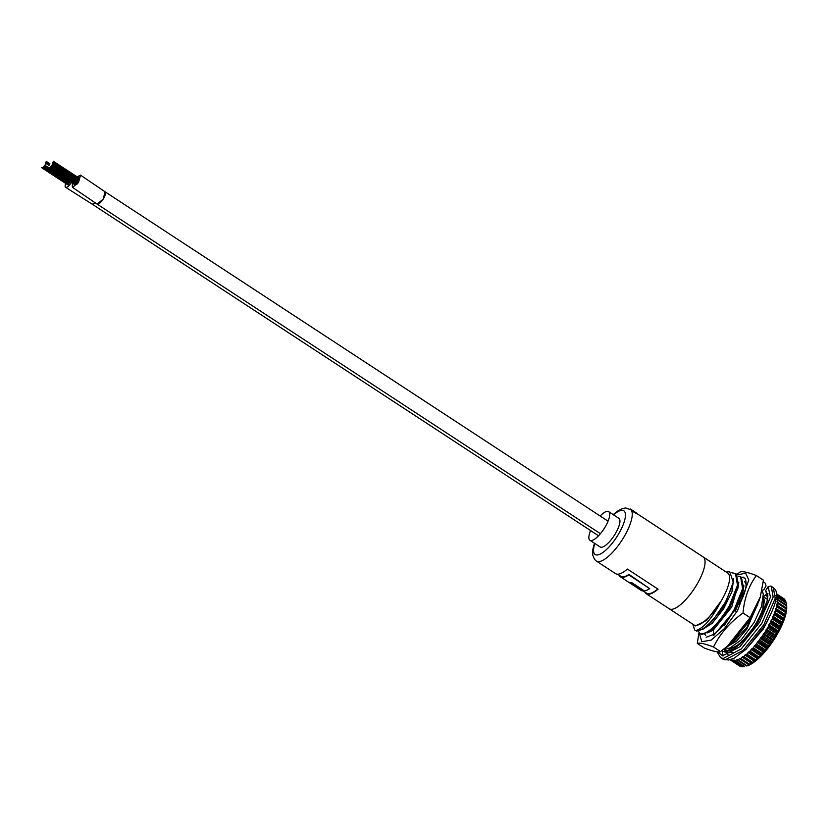 <?xml version="1.0" encoding="UTF-8"?>
<svg xmlns="http://www.w3.org/2000/svg" width="828" height="828" viewBox="0 0 828 828"><rect width="100%" height="100%" fill="white"/><g stroke="black" fill="none" stroke-linecap="round" stroke-linejoin="round"><path stroke-width="1.24" d="M65.754 183.464A7.1 2.287 -56.8 0 0 65.567 187.263L91.887 203.978A7.1 2.287 -56.8 0 0 94.93 202.653A7.1 2.287 -56.8 0 1 91.898 203.978L598.551 535.768M97.083 204.071A7.328 2.36 -56.8 0 0 97.093 204.092A7.328 2.36 -56.8 0 0 103.086 199.248A7.328 2.36 -56.8 0 0 105.125 191.827A7.328 2.36 -56.8 0 0 104.514 191.703M77.076 176.819L80.533 175.143L78.474 182.595L72.512 187.387L72.202 185.317L72.626 187.211L78.432 182.533L80.409 175.339L77.149 176.871M72.823 183.381L72.202 185.317M76.859 184.634L75.845 183.961M600.414 533.687L97.093 204.092L103.055 199.289L105.125 191.837L80.533 175.143M77.242 182.212L78.205 182.864M65.567 187.263A7.1 2.287 -56.8 0 0 71.436 182.47M590.592 530.551A17.098 5.506 -56.8 0 0 589.919 540.26A17.098 5.506 -56.8 0 0 605.785 525.852A17.098 5.506 -56.8 0 0 608.663 511.652A17.098 5.506 -56.8 0 0 600.155 516.01M589.919 540.26L600.145 546.956A17.098 5.506 -56.8 0 0 616.011 532.549A17.098 5.506 -56.8 0 0 618.878 518.338L608.663 511.652M49.049 165.434L49.535 165L49.049 165.434L45.83 163.354L45.261 164.213L45.83 163.354M76.9 182.129L77.418 181.798M69.066 182.895L69.583 182.543M617.585 574.187L620.741 576.257A30.325 9.77 123.2 0 0 622.873 576.816A30.325 9.77 123.2 0 0 628.949 574.415L649.721 588.636L628.762 574.911A30.978 9.977 123.2 0 1 622.563 577.364A30.978 9.977 123.2 0 1 620.389 576.795A30.978 9.977 123.2 0 1 619.054 575.149M649.721 588.636A30.978 9.977 123.2 0 1 644.505 590.985L631.629 582.56A30.978 9.977 123.2 0 1 630.636 582.653A30.978 9.977 123.2 0 1 629.352 582.488L642.228 590.923A30.978 9.977 123.2 0 1 641.348 590.519L620.389 576.795M657.815 589.008A30.325 9.77 123.2 0 1 648.676 593.717A30.325 9.77 123.2 0 1 646.554 593.159L642.497 590.499M636.494 513.298L727.657 572.997A30.978 9.977 -56.8 0 1 721.043 601.18C715.651 610.019 709.958 616.819 703.976 621.59A30.978 9.977 -56.8 0 1 694.868 625.295A30.978 9.977 -56.8 0 1 693.719 624.819L669.2 608.756A30.978 9.977 -56.8 0 0 671.363 609.325A30.978 9.977 -56.8 0 0 696.286 585.51A30.978 9.977 -56.8 0 0 703.127 556.933A30.978 9.977 -56.8 0 1 696.514 585.117A30.978 9.977 -56.8 0 1 670.338 609.232A30.978 9.977 -56.8 0 1 669.2 608.756L646.202 593.697A30.978 9.977 123.2 0 1 644.857 592.051M630.563 509.406L630.729 509.116A30.978 9.977 -56.8 0 0 630.418 509.044L630.305 509.241A30.978 9.977 123.2 0 1 623.463 537.817A30.978 9.977 123.2 0 1 598.54 561.643A30.978 9.977 123.2 0 1 596.377 561.073L615.535 573.618A30.978 9.977 123.2 0 0 617.709 574.187A30.978 9.977 123.2 0 0 627.396 569.074L658.053 589.153A30.978 9.977 123.2 0 1 648.365 594.266A30.978 9.977 123.2 0 1 646.202 593.697M613.196 514.623L618.061 510.752L622.998 508.392L625.761 507.978L631.433 509.976A30.978 9.977 -56.8 0 1 631.505 510.027L632.074 510.4M631.433 509.976A30.978 9.977 -56.8 0 0 631.236 509.862L631.485 509.427A30.978 9.977 -56.8 0 1 631.681 509.541L631.754 509.593A30.978 9.977 -56.8 0 0 631.681 509.541M632.758 510.69L632.52 511.135A30.978 9.977 -56.8 0 1 632.685 511.435L636.339 513.577L636.515 512.956L632.934 511A30.978 9.977 -56.8 0 0 632.758 510.69L636.515 512.956M633.078 510.503L632.095 510.586L632.84 510.938M642.228 590.923L642.569 590.374L630.77 582.653M630.729 509.116L631.412 509.562M635.821 512.615L635.273 512.304M634.61 511.87L632.996 510.617L634.61 511.87M741.246 666.426L731.466 660.682L731.497 659.191L730.12 659.637M731.466 660.682L740.108 666.343A40.334 13 -56.8 0 0 740.522 666.519M692.539 624.043L694.982 625.854L701.005 623.805L703.966 621.6M695.448 625.906L706.77 620.265L721.043 601.18C712.142 618.33 703.769 628.11 695.934 630.522L695.696 630.532A34.848 11.23 -56.8 0 0 695.955 630.594A34.848 11.23 -56.8 0 0 713.198 619.924L726.28 600.849L733.256 582.188L729.716 571.703L726.197 572.034M695.696 630.532L696.731 631.112M694.754 630.118L692.932 624.685M731.838 572.79L735.481 573.493L737.51 585.272L729.22 605.972C718.145 624.126 708.747 633.451 701.047 633.927L699.857 633.461L698.314 631.122M699.857 633.461L701.844 634.455L709.627 631.485C716.644 626.196 723.434 617.864 730.027 606.5L738.493 584.754L736.289 574.021L735.481 573.493M738.017 576.081L740.594 576.837L742.612 588.625L734.332 609.315C727.74 620.679 720.95 629.011 713.943 634.3L706.16 637.281M761.822 590.84A34.848 11.23 123.2 0 1 762.774 592.32L763.281 594.287L761.47 606.541L754.132 622.408L741.195 639.899L729.416 648.438L725.421 647.9M761.812 590.871L762.774 592.32M726.498 647.02L728.868 645.695L750.468 619.882L755.881 608.611M739.011 634.879L735.823 638.46M713.57 635.635L735.129 609.843L743.606 588.128L741.391 577.364M764.016 599.193A30.646 9.874 123.2 0 1 764.047 599.4A30.646 9.874 123.2 0 1 753.708 627.075A30.646 9.874 123.2 0 1 732.47 647.62L729.416 648.438M763.871 598.375L762.867 607.824L763.768 597.568L763.281 594.287M761.926 636.846L770.578 642.507A40.334 13 -56.8 0 0 771.334 641.4L762.691 635.738L753.283 647.775L746.111 654.803L745.5 654.586L743.844 656.614L742.623 656.739L740.232 659.016L739.425 658.633L738.255 660.03L736.992 659.616L735.243 661.013L734.84 660.051L733.68 661.168L732.997 659.906L731.869 660.858M758.852 641.058L767.494 646.72A40.334 13 -56.8 0 0 768.291 645.664L759.649 640.003M755.674 645.022L764.327 650.694A40.334 13 -56.8 0 0 765.144 649.701L756.492 644.039M752.455 648.676L761.108 654.348A40.334 13 -56.8 0 0 761.926 653.447L753.283 647.775M749.247 651.957L757.899 657.618A40.334 13 -56.8 0 0 758.717 656.821L750.064 651.16M746.111 654.803L754.753 660.465A40.334 13 -56.8 0 0 755.55 659.781L746.897 654.12M743.089 657.163L751.731 662.835A40.334 13 -56.8 0 0 752.497 662.276L743.844 656.614M740.232 659.016L748.885 664.677A40.334 13 -56.8 0 0 749.588 664.253L740.946 658.591M737.603 660.299L746.256 665.96A40.334 13 -56.8 0 0 746.897 665.691L738.255 660.03M735.243 661.013L743.886 666.675A40.334 13 -56.8 0 0 744.465 666.55L735.813 660.889M733.184 661.137L741.826 666.809A40.334 13 -56.8 0 0 742.323 666.83L733.68 661.168M731.476 660.64L730.42 659.957M728.671 650.974L729.841 647.858M763.592 596.626L767.96 593.345M766.656 594.804L765.983 594.359M783.423 598.406L776.364 593.748M776.374 593.914L784.747 599.4A40.334 13 -56.8 0 0 784.437 599.079L776.364 593.79M777.057 595.342L785.7 601.004A40.334 13 -56.8 0 0 785.493 600.538L776.85 594.877L776.581 597.247L777.502 596.885L777.595 597.485L776.923 599.555L777.73 599.41L776.716 606.727L772.752 617.885L767.577 627.966L776.229 633.637A40.334 13 -56.8 0 0 776.881 632.478L768.229 626.817M777.595 597.485L786.248 603.146A40.334 13 -56.8 0 0 786.238 603.053A40.334 13 -56.8 0 0 786.145 602.556L777.502 596.885M777.72 600.124L786.372 605.796A40.334 13 -56.8 0 0 786.383 605.071L777.73 599.41M777.43 603.229L786.082 608.89A40.334 13 -56.8 0 0 786.196 608.062L777.544 602.391M776.716 606.727L785.368 612.389A40.334 13 -56.8 0 0 785.586 611.457L776.933 605.796M775.598 610.567L784.251 616.229A40.334 13 -56.8 0 0 784.571 615.225L775.919 609.553M774.097 614.686L782.75 620.348A40.334 13 -56.8 0 0 783.164 619.272L774.522 613.61M772.245 619.002L780.887 624.674A40.334 13 -56.8 0 0 781.394 623.556L772.752 617.885M770.05 623.463L778.703 629.125A40.334 13 -56.8 0 0 779.293 627.976L770.64 622.314M746.256 665.96L747.094 665.847A38.347 12.358 -56.8 0 0 773.662 640.147A38.347 12.358 -56.8 0 0 786.6 605.516L786.238 603.053M784.747 599.4L784.975 600.196M785.7 601.004L786.145 603.198M786.248 603.146L786.383 605.071M786.372 605.796L786.196 608.062M786.082 608.89L786.051 611.84L785.586 611.457M785.368 612.389L785.368 614.697L784.571 615.225M784.251 616.229L783.919 619.251L783.164 619.272M782.75 620.348L782.636 622.542L781.394 623.556M780.887 624.674L780.742 626.775L779.293 627.976M778.703 629.125L778.092 631.93L776.881 632.478M776.229 633.637L775.577 636.297L774.221 636.98L765.569 631.319L762.691 635.738M771.334 641.4L772.845 640.603L773.497 638.119A40.334 13 -56.8 0 0 774.221 636.98M770.578 642.507L769.936 644.784L768.291 645.664M767.494 646.72L767.494 648.024L765.144 649.701M764.327 650.694L764.399 651.791L761.926 653.447M761.108 654.348L760.694 655.838L758.717 656.821M757.899 657.618L757.61 658.829L755.55 659.781M754.753 660.465L755.177 660.92L752.497 662.276M751.731 662.835L749.588 664.253M748.885 664.677L746.897 665.691M744.507 666.374L742.323 666.83M709.627 631.485L712.473 629.642L728.257 611.188L737.945 588.128L738.493 584.754M696.741 631.112L703.334 628.949L706.212 627.086L722.544 608.797L732.832 584.785L733.256 582.188M701.005 623.805L703.49 621.983M733.598 578.689L731.962 591.647L723.62 608.808L712.163 623.339L702.444 629.497M738.793 582.405L731.724 607.038L713.239 630.139L713.943 634.3M765.569 631.319L767.577 627.966M775.846 595.446L776.85 594.877M767.825 620.472L763.354 628.938L745.531 649.825M703.334 628.949L713.198 619.924M773.497 638.119L764.855 632.457M707.557 632.84L713.239 630.139L712.473 629.642L708.416 632.313M743.606 588.128L743.047 591.492L735.367 611.157M741.774 599.524L743.896 585.748M727.998 646.233L736.558 641.151L746.939 628.928L759.421 599.793M757.858 604.057L747.125 627.024L731.745 643.832L728.868 645.695M763.54 604.554L762.867 607.824M775.577 636.297L765.91 629.963M766.407 629.135L776.074 635.469M778.092 631.93L768.425 625.595M778.537 631.102L768.87 624.767M780.349 627.583L770.682 621.259M780.742 626.775L771.075 620.441M782.294 623.329L772.627 617.005M782.636 622.542L772.959 616.208M783.919 619.251L774.252 612.917M784.188 618.495L774.511 612.161M785.172 615.39L775.505 609.066M785.368 614.697L775.701 608.363M786.165 611.209L776.498 604.875M786.569 608.104L776.902 601.77M777.461 599.462L776.892 599.079M737.541 659.978L736.992 659.616M749.102 664.956L739.425 658.633M751.762 663.425L742.095 657.09M754.618 661.365L744.952 655.031M755.177 660.92L745.5 654.586M757.61 658.829L747.943 652.495M758.189 658.291L748.522 651.957M760.694 655.838L751.017 649.504M761.284 655.227L751.607 648.893M763.809 652.464L754.142 646.13M764.399 651.791L754.732 645.457M766.904 648.759L757.237 642.424M767.494 648.024L757.817 641.69M769.936 644.784L760.27 638.45M770.495 644.008L760.828 637.674M772.845 640.603L763.178 634.269M773.373 639.796L763.706 633.461M744.527 581.349L746.183 584.568M705.777 635.407L704.618 634.186M760.125 597.526L750.354 618.961L729.53 644.484L720.557 651.605C718.342 652.505 712.939 651.315 704.369 648.055L697.311 643.428L698.956 632.561M736.858 574.466L740.18 571.972C742.395 571.072 747.787 572.262 756.368 575.532L763.416 580.149L760.301 596.936L750.085 617.657L727.357 646.306M737.22 574.849L745.676 573.245L748.822 580.055L737.582 610.598L724.459 628.555L711.18 640.116L701.823 641.731L699.236 632.923M756.368 575.532C748.74 585.955 744.289 598.458 743.026 613.041C730.006 622.273 720.163 633.586 713.498 646.989C704.918 643.718 699.525 642.528 697.311 643.428M741.288 577.292L743.513 577.178M740.843 577.002L745.055 578.192C747.104 583.212 746.142 590.033 742.167 598.665L724.024 625.906M743.026 613.041L750.085 617.657M720.557 651.605L713.498 646.989M763.24 581.877L765.445 583.305L766.024 585.965A285.298 265.985 -85.4 0 1 763.809 589.815L761.325 590.467M770.723 586.038L768.156 586.659L765.745 590.467L766.945 593.562M594.814 543.468A26.134 8.425 -56.8 0 0 597.019 554.988A26.134 8.425 -56.8 0 0 619.447 532.497A26.134 8.425 -56.8 0 0 621.994 510.307A26.134 8.425 -56.8 0 0 613.548 514.85M716.996 651.771L720.577 657.629L723.134 658.519L741.288 648.924L761.843 623.339L773.155 597.019L771.282 586.338L773.331 587.673L775.205 598.365L763.882 624.674L743.337 650.259L725.183 659.854L722.627 658.974L728.712 660.03L734.229 658.136L746.235 649.152L764.855 625.595C783.619 591.523 774.532 589.329 773.331 587.673M717.762 651.853L722.554 655.859L739.942 646.709L759.607 622.283L770.454 597.143L768.156 586.659M721.85 650.653L724.779 652.009L740.356 643.894L757.982 622.149L767.742 599.772L765.745 590.467M723.775 649.193L725.162 650.622L729.054 650.829C733.556 650.342 745.904 640.862 757.247 623.142L766.066 605.289C769.885 590.405 766.335 595.373 766.697 593.345L766.252 593.107M724.904 648.303L726.187 651.036M727.212 651.957L729.313 652.692L732.904 652.257M725.69 652.05L728.112 654.824M722.171 650.943L723.165 655.9M721.674 658.177L720.577 657.629M608.062 521.185L105.135 191.837M72.512 187.397L97.093 204.092M49.307 167.981L74.851 184.706M42.238 168.074L67.782 184.799M52.526 162.795L78.08 179.521M53.095 161.926L78.639 178.662M51.264 165.828L76.818 182.564M49.98 167.422L75.534 184.158M50.549 166.563L76.093 183.298M53.251 161.222L78.805 177.948M51.905 165.093L77.459 181.818M52.474 164.223L78.018 180.959M45.457 162.888L49.142 165.289M46.026 162.019L49.742 164.462M44.205 165.921L69.749 182.657M42.911 167.525L68.465 184.251M43.48 166.656L69.034 183.392M46.182 161.315L49.908 163.747M44.836 165.186L70.39 181.912M52.671 162.981L78.215 179.707M50.498 166.5L76.052 183.236M48.469 167.38L49.266 167.908M52.33 164.12L77.884 180.856M52.899 163.261L78.453 179.986M45.602 163.075L49.1 165.362M43.429 166.594L68.983 183.33M41.4 167.473L42.207 168.001M596.377 561.073L594.545 559.386L592.734 555.081L592.869 549.212L594.463 543.23M741.402 577.364L740.594 576.837M732.149 649.597L730.099 648.252M767.535 599.493L763.685 596.967M760 597.961L760.187 597.309M725.39 647.92L726.332 651.067"/></g></svg>
